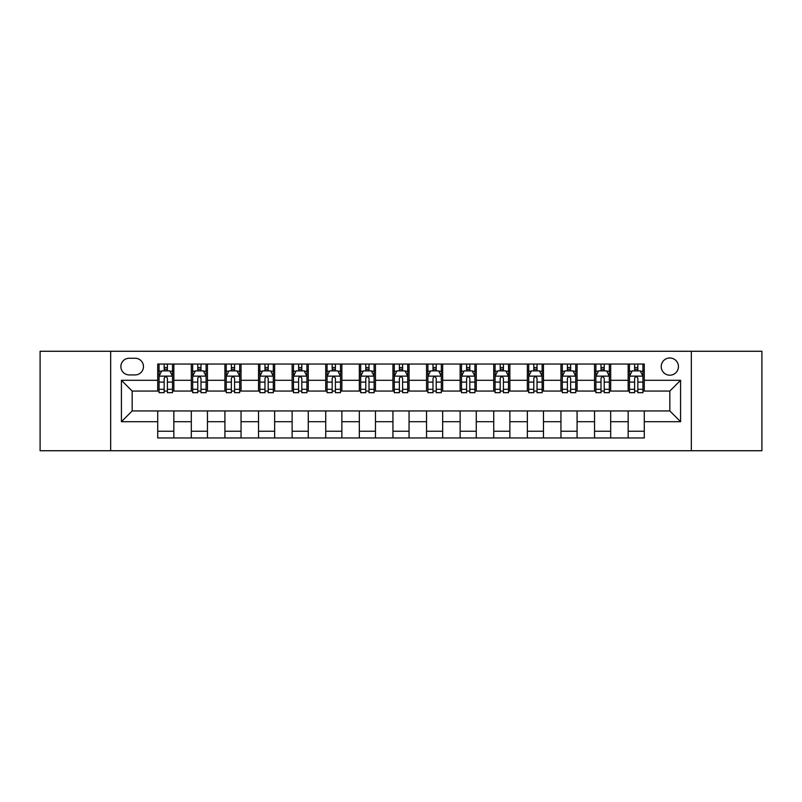 <?xml version="1.0" encoding="UTF-8"?>
<svg xmlns="http://www.w3.org/2000/svg" width="802" height="802" viewBox="0 0 802 802"><rect width="100%" height="100%" fill="white"/><g stroke="black" fill="none" stroke-linecap="round" stroke-linejoin="round"><path stroke-width="1.2" d="M669.83 357.983A8.601 8.601 0 0 0 661.229 366.594A8.601 8.601 0 0 0 669.83 375.196A8.601 8.601 0 0 0 678.432 366.594A8.601 8.601 0 0 0 669.83 357.983M691.334 450.734L761.9 450.734L761.9 351.266L691.334 351.266L691.334 450.734L110.666 450.734L110.666 351.266L40.1 351.266L40.1 450.734L110.666 450.734M129.212 374.925L135.127 374.925A8.331 8.331 0 0 0 143.468 366.594A8.331 8.331 0 0 0 135.127 358.253L129.212 358.253A8.331 8.331 0 0 0 120.881 366.594A8.331 8.331 0 0 0 129.212 374.925M691.334 351.266L110.666 351.266M157.713 421.702L121.423 421.702L121.423 380.298L157.713 380.298L157.713 391.055L132.17 391.055L132.17 410.945L157.713 410.945L157.713 437.962L644.287 437.962L644.287 410.945L669.83 410.945L669.83 391.055L644.287 391.055L644.287 380.298L680.577 380.298L680.577 421.702L644.287 421.702M644.287 380.298L644.287 364.038L157.713 364.038L157.713 380.298M628.156 364.038L628.156 391.055L629.5 391.055M634.613 391.055L637.841 391.055M642.943 391.055L644.287 391.055M628.156 391.055L609.34 391.055M594.553 364.038L594.553 391.055L595.896 391.055M601.009 391.055L604.237 391.055M594.553 391.055L575.736 391.055M560.949 364.038L560.949 391.055L562.292 391.055M567.405 391.055L570.633 391.055M560.949 391.055L542.132 391.055M527.345 364.038L527.345 391.055L528.688 391.055M533.801 391.055L537.029 391.055M527.345 391.055L508.528 391.055M493.741 364.038L493.741 391.055L495.085 391.055M500.197 391.055L503.425 391.055M493.741 391.055L474.924 391.055M460.137 364.038L460.137 391.055L461.491 391.055M466.594 391.055L469.822 391.055M460.137 391.055L441.321 391.055M426.534 364.038L426.534 391.055L427.887 391.055M432.99 391.055L436.218 391.055M426.534 391.055L407.717 391.055M392.94 364.038L392.94 391.055L394.283 391.055M399.386 391.055L402.614 391.055M392.94 391.055L374.113 391.055M359.336 364.038L359.336 391.055L360.679 391.055M365.782 391.055L369.01 391.055M359.336 391.055L340.509 391.055M325.732 364.038L325.732 391.055L327.076 391.055M332.178 391.055L335.406 391.055M325.732 391.055L306.915 391.055M292.128 364.038L292.128 391.055L293.472 391.055M298.575 391.055L301.803 391.055M292.128 391.055L273.312 391.055M258.525 364.038L258.525 391.055L259.868 391.055M264.971 391.055L268.199 391.055M258.525 391.055L239.708 391.055M224.921 364.038L224.921 391.055L226.264 391.055M231.367 391.055L234.595 391.055M224.921 391.055L206.104 391.055M191.317 364.038L191.317 391.055L192.66 391.055M197.763 391.055L200.991 391.055M191.317 391.055L172.5 391.055M157.713 391.055L159.057 391.055M164.159 391.055L167.387 391.055M157.713 410.945L173.844 410.945L173.844 437.962M644.287 410.945L173.844 410.945M173.844 364.038L173.844 391.055M157.713 370.755L159.057 370.755M164.159 370.755L167.387 370.755M172.5 370.755L173.844 370.755M157.713 431.245L173.844 431.245M191.317 410.945L191.317 437.962M207.447 364.038L207.447 391.055M191.317 370.755L192.66 370.755M197.763 370.755L200.991 370.755M206.104 370.755L207.447 370.755M207.447 410.945L207.447 437.962M191.317 431.245L207.447 431.245M224.921 410.945L224.921 437.962M241.051 410.945L241.051 437.962M224.921 431.245L241.051 431.245M241.051 364.038L241.051 391.055M224.921 370.755L226.264 370.755M231.367 370.755L234.595 370.755M239.708 370.755L241.051 370.755M258.525 410.945L258.525 437.962M274.655 410.945L274.655 437.962M258.525 431.245L274.655 431.245M274.655 364.038L274.655 391.055M258.525 370.755L259.868 370.755M264.971 370.755L268.199 370.755M273.312 370.755L274.655 370.755M292.128 410.945L292.128 437.962M308.259 410.945L308.259 437.962M292.128 431.245L308.259 431.245M308.259 364.038L308.259 391.055M292.128 370.755L293.472 370.755M298.575 370.755L301.803 370.755M306.915 370.755L308.259 370.755M325.732 410.945L325.732 437.962M341.863 410.945L341.863 437.962M325.732 431.245L341.863 431.245M341.863 364.038L341.863 391.055M325.732 370.755L327.076 370.755M332.178 370.755L335.406 370.755M340.509 370.755L341.863 370.755M359.336 410.945L359.336 437.962M375.466 410.945L375.466 437.962M359.336 431.245L375.466 431.245M375.466 364.038L375.466 391.055M359.336 370.755L360.679 370.755M365.782 370.755L369.01 370.755M374.113 370.755L375.466 370.755M392.94 410.945L392.94 437.962M409.06 410.945L409.06 437.962M392.94 431.245L409.06 431.245M409.06 364.038L409.06 391.055M392.94 370.755L394.283 370.755M399.386 370.755L402.614 370.755M407.717 370.755L409.06 370.755M426.534 410.945L426.534 437.962M442.664 410.945L442.664 437.962M426.534 431.245L442.664 431.245M442.664 364.038L442.664 391.055M426.534 370.755L427.887 370.755M432.99 370.755L436.218 370.755M441.321 370.755L442.664 370.755M460.137 410.945L460.137 437.962M476.268 410.945L476.268 437.962M460.137 431.245L476.268 431.245M476.268 364.038L476.268 391.055M460.137 370.755L461.491 370.755M466.594 370.755L469.822 370.755M474.924 370.755L476.268 370.755M493.741 410.945L493.741 437.962M509.871 410.945L509.871 437.962M493.741 431.245L509.871 431.245M509.871 364.038L509.871 391.055M493.741 370.755L495.085 370.755M500.197 370.755L503.425 370.755M508.528 370.755L509.871 370.755M527.345 410.945L527.345 437.962M543.475 410.945L543.475 437.962M527.345 431.245L543.475 431.245M543.475 364.038L543.475 391.055M527.345 370.755L528.688 370.755M533.801 370.755L537.029 370.755M542.132 370.755L543.475 370.755M560.949 410.945L560.949 437.962M577.079 410.945L577.079 437.962M560.949 431.245L577.079 431.245M577.079 364.038L577.079 391.055M560.949 370.755L562.292 370.755M567.405 370.755L570.633 370.755M575.736 370.755L577.079 370.755M594.553 410.945L594.553 437.962M610.683 410.945L610.683 437.962M594.553 431.245L610.683 431.245M610.683 364.038L610.683 391.055M594.553 370.755L595.896 370.755M601.009 370.755L604.237 370.755M609.34 370.755L610.683 370.755M628.156 410.945L628.156 437.962M628.156 431.245L644.287 431.245M628.156 370.755L629.5 370.755M634.613 370.755L637.841 370.755M642.943 370.755L644.287 370.755M132.17 391.055L121.423 380.298M132.17 410.945L121.423 421.702M680.577 380.298L669.83 391.055M680.577 421.702L669.83 410.945M167.387 367.527L164.159 367.527M172.5 389.301L167.387 389.301L167.387 392.669L172.5 392.669L172.5 376.268L169.813 370.895L161.743 370.895L159.057 376.268L159.057 392.669L164.159 392.669L164.159 389.301L159.057 389.301M159.057 376.268L159.057 364.038M172.5 376.268L172.5 364.038M164.159 370.895L164.159 364.038M167.387 364.038L167.387 370.895M167.387 389.301L167.387 378.283C166.315 376.208 165.242 376.208 164.159 378.283L164.159 389.301M200.991 367.527L197.763 367.527M206.104 389.301L200.991 389.301L200.991 392.669L206.104 392.669L206.104 376.268L203.417 370.895L195.347 370.895L192.66 376.268L192.66 392.669L197.763 392.669L197.763 389.301L192.66 389.301M192.66 376.268L192.66 364.038M206.104 376.268L206.104 364.038M197.763 370.895L197.763 364.038M200.991 364.038L200.991 370.895M200.991 389.301L200.991 378.283C199.919 376.208 198.846 376.208 197.763 378.283L197.763 389.301M234.595 367.527L231.367 367.527M239.708 389.301L234.595 389.301L234.595 392.669L239.708 392.669L239.708 376.268L237.011 370.895L228.951 370.895L226.264 376.268L226.264 392.669L231.367 392.669L231.367 389.301L226.264 389.301M226.264 376.268L226.264 364.038M239.708 376.268L239.708 364.038M231.367 370.895L231.367 364.038M234.595 364.038L234.595 370.895M234.595 389.301L234.595 378.283C233.522 376.208 232.45 376.208 231.367 378.283L231.367 389.301M268.199 367.527L264.971 367.527M273.312 389.301L268.199 389.301L268.199 392.669L273.312 392.669L273.312 376.268L270.615 370.895L262.555 370.895L259.868 376.268L259.868 392.669L264.971 392.669L264.971 389.301L259.868 389.301M259.868 376.268L259.868 364.038M273.312 376.268L273.312 364.038M264.971 370.895L264.971 364.038M268.199 364.038L268.199 370.895M268.199 389.301L268.199 378.283C267.126 376.208 266.053 376.208 264.971 378.283L264.971 389.301M301.803 367.527L298.575 367.527M306.915 389.301L301.803 389.301L301.803 392.669L306.915 392.669L306.915 376.268L304.219 370.895L296.159 370.895L293.472 376.268L293.472 392.669L298.575 392.669L298.575 389.301L293.472 389.301M293.472 376.268L293.472 364.038M306.915 376.268L306.915 364.038M298.575 370.895L298.575 364.038M301.803 364.038L301.803 370.895M301.803 389.301L301.803 378.283C300.73 376.208 299.657 376.208 298.575 378.283L298.575 389.301M335.406 367.527L332.178 367.527M340.509 389.301L335.406 389.301L335.406 392.669L340.509 392.669L340.509 376.268L337.822 370.895L329.762 370.895L327.076 376.268L327.076 392.669L332.178 392.669L332.178 389.301L327.076 389.301M327.076 376.268L327.076 364.038M340.509 376.268L340.509 364.038M332.178 370.895L332.178 364.038M335.406 364.038L335.406 370.895M335.406 389.301L335.406 378.283C334.334 376.208 333.261 376.208 332.178 378.283L332.178 389.301M369.01 367.527L365.782 367.527M374.113 389.301L369.01 389.301L369.01 392.669L374.113 392.669L374.113 376.268L371.426 370.895L363.366 370.895L360.679 376.268L360.679 392.669L365.782 392.669L365.782 389.301L360.679 389.301M360.679 376.268L360.679 364.038M374.113 376.268L374.113 364.038M365.782 370.895L365.782 364.038M369.01 364.038L369.01 370.895M369.01 389.301L369.01 378.283C367.938 376.208 366.865 376.208 365.782 378.283L365.782 389.301M402.614 367.527L399.386 367.527M407.717 389.301L402.614 389.301L402.614 392.669L407.717 392.669L407.717 376.268L405.03 370.895L396.97 370.895L394.283 376.268L394.283 392.669L399.386 392.669L399.386 389.301L394.283 389.301M394.283 376.268L394.283 364.038M407.717 376.268L407.717 364.038M399.386 370.895L399.386 364.038M402.614 364.038L402.614 370.895M402.614 389.301L402.614 378.283C401.541 376.208 400.469 376.208 399.386 378.283L399.386 389.301M436.218 367.527L432.99 367.527M441.321 389.301L436.218 389.301L436.218 392.669L441.321 392.669L441.321 376.268L438.634 370.895L430.574 370.895L427.887 376.268L427.887 392.669L432.99 392.669L432.99 389.301L427.887 389.301M427.887 376.268L427.887 364.038M441.321 376.268L441.321 364.038M432.99 370.895L432.99 364.038M436.218 364.038L436.218 370.895M436.218 389.301L436.218 378.283C435.145 376.208 434.062 376.208 432.99 378.283L432.99 389.301M469.822 367.527L466.594 367.527M474.924 389.301L469.822 389.301L469.822 392.669L474.924 392.669L474.924 376.268L472.238 370.895L464.178 370.895L461.491 376.268L461.491 392.669L466.594 392.669L466.594 389.301L461.491 389.301M461.491 376.268L461.491 364.038M474.924 376.268L474.924 364.038M466.594 370.895L466.594 364.038M469.822 364.038L469.822 370.895M469.822 389.301L469.822 378.283C468.749 376.208 467.666 376.208 466.594 378.283L466.594 389.301M503.425 367.527L500.197 367.527M508.528 389.301L503.425 389.301L503.425 392.669L508.528 392.669L508.528 376.268L505.841 370.895L497.781 370.895L495.085 376.268L495.085 392.669L500.197 392.669L500.197 389.301L495.085 389.301M495.085 376.268L495.085 364.038M508.528 376.268L508.528 364.038M500.197 370.895L500.197 364.038M503.425 364.038L503.425 370.895M503.425 389.301L503.425 378.283C502.353 376.208 501.27 376.208 500.197 378.283L500.197 389.301M537.029 367.527L533.801 367.527M542.132 389.301L537.029 389.301L537.029 392.669L542.132 392.669L542.132 376.268L539.445 370.895L531.385 370.895L528.688 376.268L528.688 392.669L533.801 392.669L533.801 389.301L528.688 389.301M528.688 376.268L528.688 364.038M542.132 376.268L542.132 364.038M533.801 370.895L533.801 364.038M537.029 364.038L537.029 370.895M537.029 389.301L537.029 378.283C535.957 376.208 534.874 376.208 533.801 378.283L533.801 389.301M570.633 367.527L567.405 367.527M575.736 389.301L570.633 389.301L570.633 392.669L575.736 392.669L575.736 376.268L573.049 370.895L564.989 370.895L562.292 376.268L562.292 392.669L567.405 392.669L567.405 389.301L562.292 389.301M562.292 376.268L562.292 364.038M575.736 376.268L575.736 364.038M567.405 370.895L567.405 364.038M570.633 364.038L570.633 370.895M570.633 389.301L570.633 378.283C569.56 376.208 568.478 376.208 567.405 378.283L567.405 389.301M604.237 367.527L601.009 367.527M609.34 389.301L604.237 389.301L604.237 392.669L609.34 392.669L609.34 376.268L606.653 370.895L598.583 370.895L595.896 376.268L595.896 392.669L601.009 392.669L601.009 389.301L595.896 389.301M595.896 376.268L595.896 364.038M609.34 376.268L609.34 364.038M601.009 370.895L601.009 364.038M604.237 364.038L604.237 370.895M604.237 389.301L604.237 378.283C603.164 376.208 602.081 376.208 601.009 378.283L601.009 389.301M637.841 367.527L634.613 367.527M642.943 389.301L637.841 389.301L637.841 392.669L642.943 392.669L642.943 376.268L640.257 370.895L632.187 370.895L629.5 376.268L629.5 392.669L634.613 392.669L634.613 389.301L629.5 389.301M629.5 376.268L629.5 364.038M642.943 376.268L642.943 364.038M634.613 370.895L634.613 364.038M637.841 364.038L637.841 370.895M637.841 389.301L637.841 378.283C636.758 376.208 635.685 376.208 634.613 378.283L634.613 389.301M191.317 421.702L173.844 421.702M191.317 380.298L173.844 380.298M224.921 380.298L207.447 380.298M224.921 421.702L207.447 421.702M258.525 380.298L241.051 380.298M258.525 421.702L241.051 421.702M292.128 380.298L274.655 380.298M292.128 421.702L274.655 421.702M325.732 380.298L308.259 380.298M325.732 421.702L308.259 421.702M359.336 380.298L341.863 380.298M359.336 421.702L341.863 421.702M392.94 380.298L375.466 380.298M392.94 421.702L375.466 421.702M426.534 380.298L409.06 380.298M426.534 421.702L409.06 421.702M460.137 380.298L442.664 380.298M460.137 421.702L442.664 421.702M493.741 380.298L476.268 380.298M493.741 421.702L476.268 421.702M527.345 380.298L509.871 380.298M527.345 421.702L509.871 421.702M560.949 380.298L543.475 380.298M560.949 421.702L543.475 421.702M594.553 380.298L577.079 380.298M594.553 421.702L577.079 421.702M628.156 380.298L610.683 380.298M628.156 421.702L610.683 421.702M172.43 376.138L159.127 376.138M159.057 371.216L161.583 371.216M169.974 371.216L172.5 371.216M164.159 382.093L159.057 382.093M172.5 382.093L167.387 382.093M167.387 369.241L164.159 369.241M206.034 376.138L192.731 376.138M192.66 371.216L195.187 371.216M203.578 371.216L206.104 371.216M197.763 382.093L192.66 382.093M206.104 382.093L200.991 382.093M200.991 369.241L197.763 369.241M239.638 376.138L226.334 376.138M226.264 371.216L228.791 371.216M237.181 371.216L239.708 371.216M231.367 382.093L226.264 382.093M239.708 382.093L234.595 382.093M234.595 369.241L231.367 369.241M273.241 376.138L259.928 376.138M259.868 371.216L262.394 371.216M270.785 371.216L273.312 371.216M264.971 382.093L259.868 382.093M273.312 382.093L268.199 382.093M268.199 369.241L264.971 369.241M306.845 376.138L293.532 376.138M293.472 371.216L295.998 371.216M304.379 371.216L306.915 371.216M298.575 382.093L293.472 382.093M306.915 382.093L301.803 382.093M301.803 369.241L298.575 369.241M340.449 376.138L327.136 376.138M327.076 371.216L329.602 371.216M337.983 371.216L340.509 371.216M332.178 382.093L327.076 382.093M340.509 382.093L335.406 382.093M335.406 369.241L332.178 369.241M374.053 376.138L360.74 376.138M360.679 371.216L363.206 371.216M371.587 371.216L374.113 371.216M365.782 382.093L360.679 382.093M374.113 382.093L369.01 382.093M369.01 369.241L365.782 369.241M407.657 376.138L394.343 376.138M394.283 371.216L396.81 371.216M405.19 371.216L407.717 371.216M399.386 382.093L394.283 382.093M407.717 382.093L402.614 382.093M402.614 369.241L399.386 369.241M441.26 376.138L427.947 376.138M427.887 371.216L430.413 371.216M438.794 371.216L441.321 371.216M432.99 382.093L427.887 382.093M441.321 382.093L436.218 382.093M436.218 369.241L432.99 369.241M474.864 376.138L461.551 376.138M461.491 371.216L464.017 371.216M472.398 371.216L474.924 371.216M466.594 382.093L461.491 382.093M474.924 382.093L469.822 382.093M469.822 369.241L466.594 369.241M508.468 376.138L495.155 376.138M495.085 371.216L497.621 371.216M506.002 371.216L508.528 371.216M500.197 382.093L495.085 382.093M508.528 382.093L503.425 382.093M503.425 369.241L500.197 369.241M542.072 376.138L528.759 376.138M528.688 371.216L531.215 371.216M539.606 371.216L542.132 371.216M533.801 382.093L528.688 382.093M542.132 382.093L537.029 382.093M537.029 369.241L533.801 369.241M575.666 376.138L562.362 376.138M562.292 371.216L564.819 371.216M573.209 371.216L575.736 371.216M567.405 382.093L562.292 382.093M575.736 382.093L570.633 382.093M570.633 369.241L567.405 369.241M609.269 376.138L595.966 376.138M595.896 371.216L598.422 371.216M606.813 371.216L609.34 371.216M601.009 382.093L595.896 382.093M609.34 382.093L604.237 382.093M604.237 369.241L601.009 369.241M642.873 376.138L629.57 376.138M629.5 371.216L632.026 371.216M640.417 371.216L642.943 371.216M634.613 382.093L629.5 382.093M642.943 382.093L637.841 382.093M637.841 369.241L634.613 369.241"/></g></svg>
